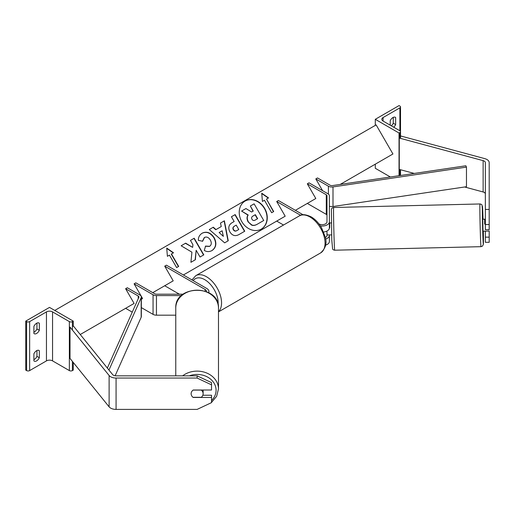 <?xml version="1.0" encoding="UTF-8"?>
<svg xmlns="http://www.w3.org/2000/svg" width="515" height="515" viewBox="0 0 515 515"><rect width="100%" height="100%" fill="white"/><g stroke="black" fill="none" stroke-linecap="round" stroke-linejoin="round"><path stroke-width="0.77" d="M329.381 234.898L329.381 235.394A7.197 4.159 180 0 1 325.544 239.069M325.525 245.146A7.197 4.159 0 0 0 329.381 241.471L329.381 235.394M318.978 223.941A4.802 2.768 0 0 0 324.135 224.405A4.802 2.768 0 0 0 326.98 221.875L326.98 195.745A2.401 1.384 0 0 0 326.278 194.767L307.32 183.823L315.804 198.52L307.32 203.419L326.278 214.362A2.401 1.384 0 0 1 326.98 215.341M320.375 225.898A7.197 4.159 0 0 0 329.381 221.875L329.381 195.745A4.802 2.768 0 0 0 327.971 193.788L309.019 182.844L307.32 183.823M300.606 215.296L276.703 201.5L278.403 200.522L303.052 214.749M276.703 201.5L285.188 216.197L276.703 221.09L283.514 225.023M331.615 234.917L327.109 234.956L326.98 232.49L326.98 235.394A4.802 2.768 180 0 1 325.28 237.512M323.613 232.02A7.197 4.159 0 0 0 329.381 227.952L329.381 221.875M394.973 117.156L395.649 117.542A4.802 2.768 120 0 0 395.333 117.304A4.802 2.768 120 0 0 392.939 117.542A4.802 2.768 120 0 0 390.222 120.677L390.222 125.184M375.287 119.306L399.041 133.024L399.891 132.535A2.157 1.249 0 0 0 400.522 131.653A2.157 1.249 0 0 0 399.891 130.771L383.096 121.07A4.32 2.491 180 0 1 381.827 119.306A4.32 2.491 180 0 1 383.096 117.542L399.891 107.847A2.157 1.249 0 0 0 400.522 106.966A2.157 1.249 0 0 0 399.891 106.084L399.041 105.594L375.287 119.306L375.287 125.383M375.287 164.176L375.287 168.289L390.351 176.986M391.323 125.821A4.802 2.768 120 0 0 393.273 123.227L393.273 117.368M395.649 117.542L395.649 124.598A4.802 2.768 -60 0 1 393.698 127.192M399.041 133.024L399.041 175.699M393.273 123.227L395.649 124.598M489.192 209.431L489.192 224.534L485.355 224.534L485.355 209.431L489.192 209.431L489.192 162.643A7.68 4.435 0 0 0 486.945 159.508A7.68 4.435 0 0 0 484.757 158.626L400.902 136.044L400.522 136.507M485.355 193.988A3.837 2.215 0 0 0 484.229 192.423A3.837 2.215 0 0 0 483.134 191.979L464.607 186.99M485.355 209.431L485.355 162.643A3.837 2.215 0 0 0 484.229 161.073A3.837 2.215 0 0 0 483.134 160.635L399.273 138.052L399.273 169.403L414.266 173.439M489.192 224.534L489.192 229.696L485.355 229.696L485.355 224.534M399.273 138.052L399.891 137.293M485.355 231.132L485.355 242.308L489.192 242.308L489.192 231.042M485.355 237.145L489.192 237.145M484.963 231.145L483.031 231.261L482.742 219.261L484.66 219.216L484.679 224.096L485.355 224.077M484.679 224.096L484.66 219.216M485.355 219.268L484.679 219.287M329.381 227.842L329.729 227.836L329.709 222.963L331.325 222.924M326.98 232.49L326.935 231.074M489.166 229.696L489.192 223.896M484.95 231.209L489.25 231.042M203.116 390.01A6 4.995 180 0 1 203.122 390.241L203.122 393.692A6 4.995 180 0 1 201.288 397.29L192.964 397.29A6 4.995 180 0 1 191.606 395.649A6 4.899 -0 0 1 191.123 393.73A6 4.899 -0 0 1 193.228 390.01L211.523 390.01L211.523 382.626L197.123 375.841L116.075 375.841A3.837 2.215 180 0 1 113.364 375.19A3.837 2.215 180 0 1 112.598 374.56L73.49 326.143L72.409 326.433M197.123 375.841L197.123 378.055L116.075 378.055A7.68 4.435 180 0 1 110.648 376.761A7.68 4.435 180 0 1 109.116 375.499L70.014 327.083L70.014 358.434L109.116 406.85A7.68 4.435 180 0 0 110.648 408.105A7.68 4.435 180 0 0 116.075 409.406L197.123 409.406L211.523 402.621L211.523 397.458L193.228 397.458M211.523 397.458L211.523 395.237L202.833 395.237M197.123 378.055L211.523 384.847M175.77 375.841L175.77 307.976A21.36 17.793 -0 0 1 197.123 290.183A21.36 17.793 -0 0 1 218.482 307.976C219.557 284.428 174.694 284.428 175.77 307.976M211.523 402.363L216.648 396.299L218.482 388.915L218.482 307.976M203.122 393.692A6 4.995 180 0 0 201.288 390.093L193.106 390.093M33.893 353.831A4.802 2.768 -60 0 1 36.61 350.696A4.802 2.768 -60 0 1 39.011 350.457A4.802 2.768 -60 0 1 39.327 350.696L39.327 357.751A4.802 2.768 120 0 1 34.209 361.124A4.802 2.768 120 0 1 33.893 360.886L33.893 353.831M33.893 326.401A4.802 2.768 -60 0 1 36.61 323.266A4.802 2.768 -60 0 1 39.011 323.027A4.802 2.768 -60 0 1 39.327 323.266L39.327 330.321A4.802 2.768 120 0 1 34.209 333.694A4.802 2.768 120 0 1 33.893 333.456L33.893 326.401M36.951 350.522L36.951 356.38A4.802 2.768 -60 0 1 33.893 359.689M25.75 321.115L49.504 307.397L73.259 321.115L72.409 321.605A2.157 1.249 180 0 1 69.358 321.605L52.562 311.903A4.32 2.491 0 0 0 46.453 311.903L29.651 321.605A2.157 1.249 180 0 1 26.6 321.605L25.75 321.115L25.75 370.092L26.6 370.588A2.157 1.249 180 0 0 29.651 370.588L46.453 360.886A4.32 2.491 0 0 1 52.562 360.886L69.358 370.588A2.157 1.249 180 0 0 72.409 370.588L73.259 370.092L73.259 362.451M36.951 323.092L36.951 328.95A4.802 2.768 -60 0 1 33.893 332.259M73.259 321.115L73.259 326.207M36.951 328.95L39.327 330.321M38.644 322.873L39.327 323.266M36.951 356.38L39.327 357.751M38.644 350.303L39.327 350.696M208.601 292.623A7.197 4.159 180 0 0 208.903 291.432A7.197 4.159 180 0 0 206.798 288.49L166.416 265.174L164.716 266.158L205.099 289.469A4.802 2.768 180 0 1 206.509 291.432A4.802 2.768 180 0 1 206.496 291.625M181.473 295.584L156.451 295.584A4.802 2.768 180 0 1 153.058 294.773L134.1 283.829L142.584 298.526L141.329 299.254L142.584 298.526M175.77 315.18L156.451 315.18A4.802 2.768 180 0 1 153.058 314.369L141.329 307.597M183.16 294.2L156.451 294.2A2.401 1.384 180 0 1 154.758 293.795L135.799 282.851L134.1 283.829M164.716 266.158L173.201 280.849L164.716 285.748L179.355 294.2M315.804 178.924L328.409 186.205A4.802 2.768 180 0 0 332.999 186.926L466.468 167.124L465.869 165.779L332.4 185.587A2.401 1.384 180 0 1 330.109 185.226L317.498 177.945L315.804 178.924L322.59 190.679M466.468 167.124L466.468 186.713L332.999 206.521A4.802 2.768 180 0 1 329.381 206.232M107.358 368.077L138.85 297.329A2.401 1.384 0 0 0 138.928 296.988A2.401 1.384 0 0 0 138.226 296.009L125.621 288.728L134.1 303.425L125.621 308.324L132.252 312.154M108.955 370.053L141.174 297.676A4.802 2.768 0 0 0 141.329 296.988A4.802 2.768 0 0 0 139.919 295.024L127.314 287.75L125.621 288.728M115.128 375.776L141.174 317.272A4.802 2.768 0 0 0 141.329 316.577L141.329 296.988M245.159 201.03L245.159 201.03A16.184 13.216 60 0 0 241.805 221.656A16.184 13.216 60 0 0 261.343 229.066L261.343 229.066A16.184 13.216 60 0 0 264.697 208.44A16.184 13.216 60 0 0 245.159 201.03M261.227 229.136A16.184 13.216 60 0 0 264.459 208.581A16.184 13.216 60 0 0 245.037 201.101M262.418 201.442L264.459 200.271L271.656 212.734L273.69 211.562L266.493 199.093L268.527 197.915L261.736 193.202L262.418 201.442M202.221 233.16C206.715 231.081 210.706 232.6 214.182 237.718L214.214 237.769C216.944 243.26 216.223 247.522 212.045 250.541L212.045 250.541C209.264 251.97 206.676 251.925 204.288 250.399L205.569 246.08L209.657 246.318C211.543 244.889 211.774 242.803 210.358 240.054L210.332 240.003C208.633 237.351 206.695 236.494 204.532 237.434L202.633 241.22L198.378 240.389C198.172 237.396 199.453 234.988 202.221 233.16L202.221 233.16M221.25 226.555L220.504 223.053L224.386 220.806L228.248 240.763L224.649 242.848L209.296 229.523L213.307 227.205L215.991 229.587L221.25 226.555M340.209 184.428L392.939 153.985L376.137 124.894L54.764 310.436M80.25 334.512L134.1 303.425M152.768 292.649L173.201 280.849M183.385 274.971L285.188 216.197M295.372 210.32L315.804 198.52M229.902 231.937C227.875 227.836 228.666 224.72 232.278 222.583L234.145 221.508L231.402 216.757L235.162 214.588L244.76 231.216L238.941 234.57C235.284 236.54 232.278 235.677 229.928 231.988L229.902 231.937M190.917 262.302L195.378 259.727L196.157 250.284L200.052 257.024L203.811 254.854L194.213 238.226L190.453 240.402L192.932 244.702L192.642 247.374L185.664 243.164L181.145 245.777L191.928 252.183L190.917 262.302M171.469 253.953L178.673 266.422L176.632 267.594L169.435 255.125L167.401 256.303L166.712 248.063L173.51 252.775L171.231 254.088L178.428 266.558M248.378 221.772L248.352 221.727C246.975 219.139 246.923 216.892 248.198 214.993L241.599 211.06L245.951 208.549L251.603 212.013L253.251 211.053L250.342 206.013L254.114 203.837L263.732 220.497L257.3 224.205C255.221 225.364 253.393 225.615 251.822 224.958L248.114 221.862C246.73 219.274 246.679 217.034 247.953 215.135L241.599 211.06M263.493 220.632L257.056 224.347C254.977 225.506 253.155 225.757 251.584 225.094L251.822 224.958M251.584 225.094L248.14 221.914M253.013 211.195L250.342 206.013M222.152 230.784L219.126 232.529L223.343 236.359L222.152 230.784M223.343 236.359L219.126 232.529M221.012 226.69L215.991 229.587M220.504 223.053L224.386 220.806M224.147 220.948L228.01 240.904M209.296 229.523L213.307 227.205M213.062 227.347L215.753 229.729M233.565 229.6C234.441 231.016 235.587 231.325 236.997 230.533L238.76 229.516L236.224 225.119L234.441 226.149C233.095 227.018 232.793 228.151 233.54 229.555L233.327 229.742C234.203 231.158 235.349 231.467 236.758 230.669L238.522 229.651M234.203 226.291L234.203 226.291C232.857 227.154 232.555 228.293 233.295 229.69L233.327 229.742M232.278 222.583L233.9 221.65M231.402 216.757L235.162 214.588M234.924 214.729L244.522 231.351M201.983 233.301C206.476 231.216 210.461 232.735 213.944 237.859L213.97 237.904C216.706 243.402 215.985 247.657 211.807 250.683L212.045 250.541M205.331 246.222L209.418 246.453M204.288 237.57L202.395 241.361M192.642 247.374L185.419 243.305L181.145 245.777M203.573 254.996L193.975 238.368L190.453 240.402M195.134 259.863L196.157 250.284M166.738 248.385L173.265 252.917M268.289 198.056L261.762 193.524M273.452 211.697L266.493 199.093M252.002 219.3C252.807 220.587 253.869 220.851 255.183 220.098L257.655 218.675L255.343 214.671L252.859 216.113C251.571 216.918 251.275 217.967 251.977 219.255L252.002 219.3M257.41 218.811L255.105 214.813L252.859 216.107M326.278 194.767L326.278 214.362M399.891 107.847L399.891 130.771M383.096 117.542L383.096 121.07M399.891 132.535L399.891 138.22M399.891 169.57L399.891 175.57M320.639 252.91A21.36 12.328 -120 0 0 323.916 235.799A21.36 12.328 -120 0 0 309.966 216.976A21.36 12.328 -120 0 0 299.286 215.92C301.693 214.002 305.653 214.317 311.163 216.86C315.264 219.306 318.734 222.956 321.56 227.81L325.062 236.507C327.231 242.842 325.757 248.314 320.639 252.91L218.482 311.89M299.286 215.92L195.777 275.68A21.36 12.328 60 0 1 206.457 276.735A21.36 12.328 60 0 1 219.989 294.232A21.36 12.328 60 0 1 218.482 311.665M218.09 304.5A18.958 10.944 -120 0 0 204.764 279.677A18.958 10.944 -120 0 0 193.202 280.643M483.134 160.635L483.134 191.979M479.974 203.966C480.952 204.107 481.647 204.474 482.053 205.073L483.051 219.255A18.958 0.322 88.6 0 0 482.883 214.317A18.958 0.322 88.6 0 0 482.323 209.792A18.958 0.322 88.6 0 0 482.883 236.205A18.958 0.322 88.6 0 0 483.385 244.007A18.958 0.322 88.6 0 0 483.34 231.248L483.366 244.368L482.497 246.106L481.004 246.672A21.36 0.367 -91.4 0 1 480.489 237.647A21.36 0.367 -91.4 0 1 479.929 215.508A21.36 0.367 -91.4 0 1 479.974 203.966L333.656 207.5A21.36 0.367 88.6 0 0 333.611 219.042A21.36 0.367 88.6 0 0 334.177 241.181A21.36 0.367 88.6 0 0 334.692 250.206L481.004 246.672M116.075 378.055L116.075 409.406M109.116 375.499L109.116 406.85M189.34 375.841A18.958 15.798 -0 0 1 216.081 390.241A18.958 15.798 -0 0 1 211.523 400.516M218.482 388.915A21.36 17.793 180 0 0 205.691 372.615A21.36 17.793 180 0 0 182.638 375.841M46.453 311.903L46.453 360.886M29.651 321.605L29.651 370.588M26.6 321.605L26.6 370.588M72.409 321.605L72.409 330.051M72.409 361.401L72.409 370.588M69.358 321.605L69.358 370.588M52.562 311.903L52.562 360.886M205.099 289.469L205.099 291.097M153.058 294.773L153.058 314.369M156.451 295.584L156.451 315.18M328.409 186.205L328.409 194.078M332.999 186.926L332.999 206.521M138.226 296.009L138.226 298.739M141.174 297.676L141.174 317.272M400.522 106.966L400.522 138.393M400.522 169.738L400.522 175.48M195.777 275.68L191.973 279.928M334.692 250.206C333.714 250.065 333.018 249.698 332.606 249.099L331.776 239.887L331.39 209.283C331.66 208.311 332.42 207.719 333.656 207.5M204.114 406.116L210.545 403.084M208.903 291.432L208.903 292.797"/></g></svg>
